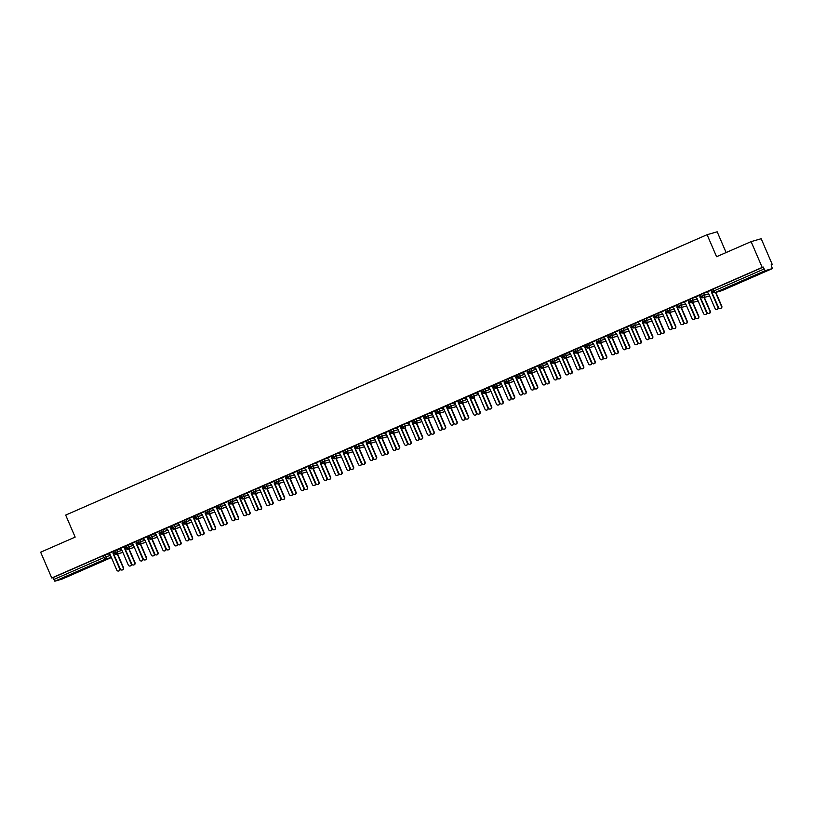 <?xml version="1.0" encoding="UTF-8"?>
<svg xmlns="http://www.w3.org/2000/svg" width="813" height="813" viewBox="0 0 813 813"><rect width="100%" height="100%" fill="white"/><g stroke="black" fill="none" stroke-linecap="round" stroke-linejoin="round"><path stroke-width="1.22" d="M73.658 573.206L84.806 568.683L69.908 575.33L66.432 576.6L73.658 573.206M749.586 277.721L760.744 273.198L745.836 279.845L742.371 281.115L749.586 277.721M61.89 579.171L111.381 557.535L61.89 579.171L54.837 581.204L52.886 577.657L51.758 577.982L40.65 552.2L75.162 537.108L65.68 515.096L707.097 234.703L716.578 256.715L751.1 241.624L761.181 238.727L772.279 264.51L771.151 264.835L772.35 268.595L722.046 290.587L772.34 268.595L765.287 270.627L714.983 292.619L722.056 290.576A1.921 1.88 73.9 0 1 721.802 290.668A1.921 1.921 0 0 0 722.046 290.587M771.212 264.977L772.279 264.51M726.111 252.548L717.178 231.796L707.097 234.703M712.483 291.582L711.639 289.733L763.336 267.081L762.198 267.416L751.1 241.624M713.031 289.072L713.834 290.963L764.149 268.971L763.336 267.081M764.149 268.971L765.287 270.627M51.758 577.982L762.198 267.416M706.314 292.304L711.731 289.936M108.332 553.927L105.294 554.801L106.107 556.692L110.477 555.431M52.886 577.657L105.294 554.801M114.704 550.635L115.507 552.525L117.611 551.661A1.921 1.88 73.9 0 1 116.483 554.232L122.844 552.403L116.645 554.181L115.507 552.525L114.176 553.145L113.373 551.265L116.808 549.771L117.611 551.661L121.98 550.401M119.836 548.897L116.808 549.771M113.454 551.478L108.139 553.846M126.208 545.604L127.021 547.495L129.125 546.631A1.921 1.88 73.9 0 1 127.987 549.212L134.348 547.373L128.159 549.151L127.021 547.495L125.69 548.114L124.877 546.234L128.312 544.74L129.125 546.631L133.484 545.371M131.34 543.877L128.312 544.74M124.968 546.448L119.643 548.826M137.712 540.574L138.525 542.464L140.629 541.6A1.921 1.88 73.9 0 1 139.49 544.182L145.852 542.342L139.663 544.121L138.525 542.464L137.194 543.084L136.381 541.204L139.816 539.71L140.629 541.6L144.988 540.34M142.844 538.846L139.816 539.71M136.472 541.417L131.147 543.795M149.216 535.554L150.029 537.434L152.133 536.57A1.921 1.88 73.9 0 1 150.994 539.151L157.356 537.312L151.167 539.09L150.029 537.434L148.698 538.064L147.885 536.174L151.32 534.69L152.133 536.57L156.503 535.31M154.348 533.816L151.32 534.69M147.976 536.387L142.651 538.765M160.72 530.523L161.533 532.403L163.637 531.539A1.921 1.88 73.9 0 1 162.498 534.121L168.87 532.281L162.671 534.06L161.533 532.403L160.202 533.033L159.389 531.143L162.824 529.659L163.637 531.539L168.006 530.279M165.862 528.785L162.824 529.659M159.48 531.356L154.155 533.735M180.364 527.251L174.175 529.029L173.037 527.373L171.706 528.003L170.893 526.113L174.328 524.629L175.141 526.509L179.51 525.249M177.366 523.755L174.328 524.629M170.984 526.326L165.659 528.704M191.868 522.22L185.679 523.999L184.541 522.342L183.21 522.972L182.397 521.082L185.831 519.598L186.644 521.479L191.014 520.229M188.87 518.724L185.831 519.598M182.488 521.296L177.163 523.674M203.382 517.19L197.183 518.968L196.045 517.312L194.714 517.942L193.901 516.062L197.335 514.568L198.148 516.448L202.518 515.198M200.374 513.694L197.335 514.568M193.992 516.265L188.677 518.643M214.886 512.16L208.687 513.938L207.549 512.281L206.217 512.912L205.415 511.031L208.85 509.538L209.652 511.418L214.022 510.168M211.878 508.664L208.85 509.538M205.496 511.235L200.181 513.613M226.39 507.129L220.201 508.908L219.053 507.251L217.732 507.881L216.919 506.001L220.353 504.507L221.166 506.387L225.526 505.137M223.382 503.633L220.353 504.507M217.01 506.204L211.685 508.582M237.894 502.099L231.705 503.887L230.567 502.231L229.236 502.851L228.423 500.971L231.857 499.477L232.67 501.367L237.03 500.107M234.886 498.603L231.857 499.477M228.514 501.184L223.189 503.552M249.398 497.068L243.209 498.857L242.071 497.2L240.739 497.82L239.926 495.94L243.361 494.446L244.174 496.337L248.544 495.076M246.39 493.572L243.361 494.446M240.018 496.154L234.693 498.521M260.902 492.038L254.713 493.826L253.575 492.17L252.243 492.79L251.43 490.91L254.865 489.416L255.678 491.306L260.048 490.046M257.904 488.552L254.865 489.416M251.522 491.123L246.197 493.501M264.266 485.249L265.079 487.139L267.182 486.276A1.921 1.88 73.9 0 1 266.044 488.857L272.416 487.017L266.217 488.796L265.079 487.139L263.747 487.759L262.934 485.879L266.369 484.385L267.182 486.276L271.552 485.015M269.408 483.522L266.369 484.385M263.026 486.093L257.701 488.471M283.91 481.987L277.721 483.765L276.583 482.109L275.251 482.739L274.438 480.849L277.873 479.365L278.686 481.245L283.056 479.985M280.912 478.491L277.873 479.365M274.53 481.062L269.205 483.44M287.274 475.199L288.087 477.079L290.19 476.215A1.921 1.88 73.9 0 1 289.052 478.796L295.424 476.957L289.225 478.735L288.087 477.079L286.755 477.709L285.942 475.818L289.377 474.335L290.19 476.215L294.56 474.955M292.416 473.461L289.377 474.335M286.034 476.032L280.719 478.41M298.788 470.168L299.591 472.048L301.694 471.184A1.921 1.88 73.9 0 1 300.566 473.766L306.928 471.936L300.729 473.705L299.591 472.048L298.259 472.678L297.456 470.788L300.891 469.304L301.694 471.184L306.064 469.924M303.92 468.43L300.891 469.304M297.538 471.001L292.223 473.379M310.292 465.138L311.094 467.018L313.208 466.154A1.921 1.88 73.9 0 1 312.07 468.735L318.432 466.906L312.243 468.674L311.094 467.018L309.763 467.648L308.96 465.758L312.395 464.274L313.208 466.154L317.568 464.904M315.424 463.4L312.395 464.274M309.052 465.971L303.727 468.349M321.796 460.107L322.609 461.987L324.712 461.123A1.921 1.88 73.9 0 1 323.574 463.705L329.936 461.875L323.747 463.644L322.609 461.987L321.277 462.617L320.464 460.737L323.899 459.243L324.712 461.123L329.072 459.873M326.928 458.369L323.899 459.243M320.556 460.941L315.231 463.319M333.3 455.077L334.113 456.957L336.216 456.093A1.921 1.88 73.9 0 1 335.078 458.674L341.44 456.845L335.251 458.613L334.113 456.957L332.781 457.587L331.968 455.707L335.403 454.213L336.216 456.093L340.586 454.843M338.432 453.339L335.403 454.213M332.06 455.91L326.735 458.288M344.803 450.046L345.616 451.926L347.72 451.063A1.921 1.88 73.9 0 1 346.582 453.644L352.954 451.815L346.755 453.583L345.616 451.926L344.285 452.556L343.472 450.676L346.907 449.183L347.72 451.063L352.09 449.813M349.946 448.309L346.907 449.183M343.564 450.88L338.238 453.258M364.448 446.774L358.259 448.563L357.12 446.896L355.789 447.526L354.976 445.646L358.411 444.152L359.224 446.042L363.594 444.782M361.45 443.278L358.411 444.152M355.068 445.859L349.742 448.227M367.811 439.985L368.624 441.876L370.728 441.012A1.921 1.88 73.9 0 1 369.59 443.583L375.962 441.754L369.763 443.532L368.624 441.876L367.293 442.496L366.48 440.616L369.915 439.122L370.728 441.012L375.098 439.752M372.954 438.248L369.915 439.122M366.572 440.829L361.246 443.197M379.315 434.955L380.128 436.845L382.232 435.981A1.921 1.88 73.9 0 1 381.094 438.553L387.466 436.723L381.267 438.502L380.128 436.845L378.797 437.465L377.984 435.585L381.419 434.091L382.232 435.981L386.602 434.721M384.458 433.217L381.419 434.091M378.075 435.798L372.75 438.177M390.829 429.925L391.632 431.815L393.736 430.951A1.921 1.88 73.9 0 1 392.608 433.532L398.97 431.693L392.77 433.471L391.632 431.815L390.301 432.435L389.498 430.555L392.933 429.061L393.736 430.951L398.106 429.691M395.961 428.197L392.933 429.061M389.579 430.768L384.264 433.146M402.333 424.904L403.136 426.784L405.24 425.921A1.921 1.88 73.9 0 1 404.285 428.441L403.136 426.784L401.805 427.414C401.378 427.801 402.14 428.166 404.112 428.502L404.285 428.441A1.921 1.88 73.9 0 1 401.856 427.404L401.002 425.524L404.437 424.04L405.24 425.921L409.61 424.66M407.465 423.167L404.437 424.04M401.094 425.738L395.768 428.116M413.837 419.874L414.65 421.754L416.754 420.89A1.921 1.88 73.9 0 1 415.616 423.471L421.977 421.632L415.789 423.41L414.65 421.754L413.319 422.384L412.506 420.494L415.941 419.01L416.754 420.89L421.114 419.63M418.969 418.136L415.941 419.01M412.598 420.707L407.272 423.085M425.341 414.843L426.154 416.723L428.258 415.86A1.921 1.88 73.9 0 1 427.12 418.441L433.481 416.612L427.292 418.38L426.154 416.723L424.823 417.354L424.01 415.463L427.445 413.98L428.258 415.86L432.618 414.6M430.473 413.106L427.445 413.98M424.101 415.677L418.776 418.055M444.985 411.571L438.796 413.35L437.658 411.693L436.327 412.323L435.514 410.433L438.949 408.949L439.762 410.829L444.132 409.579M441.977 408.075L438.949 408.949M435.605 410.646L430.28 413.024M448.349 404.783L449.162 406.663L451.266 405.799A1.921 1.88 73.9 0 1 450.128 408.38L456.5 406.551L450.3 408.319L449.162 406.663L447.831 407.293L447.018 405.413L450.453 403.919L451.266 405.799L455.636 404.549M453.491 403.045L450.453 403.919M447.109 405.616L441.784 407.994M459.365 402.242L458.522 400.382L461.957 398.888L462.77 400.768L467.14 399.518M464.995 398.014L461.957 398.888M458.613 400.585L453.288 402.963M471.357 394.722L472.17 396.602L474.274 395.738A1.921 1.88 73.9 0 1 473.308 398.258L472.17 396.602L470.839 397.232C470.402 397.618 471.174 397.984 473.136 398.319L473.308 398.258A1.921 1.88 73.9 0 1 470.879 397.232L470.026 395.352L473.461 393.858L474.274 395.738L478.644 394.488M476.499 392.984L473.461 393.858M470.117 395.555L464.792 397.933M482.383 392.181L481.54 390.321L484.975 388.827L485.778 390.718L490.148 389.457M488.003 387.953L484.975 388.827M481.621 390.535L476.306 392.903M493.887 387.151L493.044 385.291L496.479 383.797L497.282 385.687L501.651 384.427M499.507 382.923L496.479 383.797M493.135 385.504L487.81 387.872M505.391 382.12L504.548 380.26L507.983 378.767L508.796 380.657L513.155 379.397M511.011 377.893L507.983 378.767M504.639 380.474L499.314 382.852M516.895 377.09L516.052 375.23L519.487 373.736L520.3 375.626L524.659 374.366M522.515 372.872L519.487 373.736M516.143 375.443L510.818 377.821M528.399 372.059L527.556 370.2L530.991 368.716L531.804 370.596L536.174 369.336M534.019 367.842L530.991 368.716M527.647 370.413L522.322 372.791M539.903 367.029L539.06 365.169L542.495 363.685L543.308 365.565L547.677 364.305M545.533 362.811L542.495 363.685M539.151 365.383L533.826 367.761M551.407 361.998L550.564 360.139L553.999 358.655L554.812 360.535L559.181 359.275M557.037 357.781L553.999 358.655M550.655 360.352L545.33 362.73M562.911 356.968L562.068 355.108L565.502 353.625L566.315 355.505L570.685 354.255M568.541 352.751L565.502 353.625M562.159 355.322L556.834 357.7M574.425 351.938L573.582 350.088L577.017 348.594L577.819 350.474L582.189 349.224M580.045 347.72L577.017 348.594M573.663 350.291L568.348 352.669M585.929 346.917L585.086 345.058L588.521 343.564L589.323 345.444L593.693 344.194M591.549 342.69L588.521 343.564M585.177 345.261L579.852 347.639M597.433 341.887L596.59 340.027L600.024 338.533L600.837 340.413L605.197 339.163M603.053 337.659L600.024 338.533M596.681 340.23L591.356 342.608M608.937 336.856L608.094 334.997L611.528 333.503L612.341 335.393L616.701 334.133M614.557 332.629L611.528 333.503M608.185 335.21L602.86 337.578M620.441 331.826L619.597 329.966L623.032 328.472L623.845 330.363L628.215 329.102M626.061 327.598L623.032 328.472M619.689 330.18L614.364 332.547M631.945 326.796L631.101 324.936L634.536 323.442L635.349 325.332L639.719 324.072M637.575 322.568L634.536 323.442M631.193 325.149L625.868 327.527M643.449 321.765L642.605 319.905L646.04 318.411L646.853 320.302L651.223 319.042M649.079 317.548L646.04 318.411M642.697 320.119L637.372 322.497M654.953 316.735L654.109 314.875L657.544 313.391L658.357 315.271L662.727 314.011M660.583 312.517L657.544 313.391M654.201 315.088L648.876 317.466M666.467 311.704L665.613 309.844L669.058 308.361L669.861 310.241L674.231 308.981M672.087 307.487L669.058 308.361M665.705 310.058L660.39 312.436M677.971 306.674L677.127 304.814L680.562 303.33L681.365 305.21L685.735 303.95M683.591 302.456L680.562 303.33M677.219 305.027L671.894 307.405M689.475 301.643L688.631 299.784L692.066 298.3L692.879 300.18L697.239 298.92M695.095 297.426L692.066 298.3M688.723 299.997L683.398 302.375M700.979 296.613L700.135 294.763L703.57 293.269L704.383 295.149L708.743 293.899M706.599 292.395L703.57 293.269M700.227 294.967L694.902 297.345M700.135 294.763L700.948 296.643C700.511 297.03 701.273 297.395 703.245 297.731A1.921 1.88 73.9 0 1 700.989 296.633L704.383 295.149A1.921 1.88 73.9 0 1 703.245 297.731L709.607 295.902L703.418 297.67L701.467 294.133M579.771 347.669L581.864 348.462L588.5 363.878A1.606 1.565 -106.1 0 0 590.39 364.793A1.606 1.565 -106.1 0 0 591.386 362.628L591.712 362.527A1.606 1.565 73.9 0 1 590.716 364.702L590.39 364.793M522.251 372.821L524.334 373.604L530.98 389.031A1.606 1.565 -106.1 0 0 532.861 389.945A1.606 1.565 -106.1 0 0 533.856 387.771L534.182 387.679A1.606 1.565 73.9 0 1 533.186 389.844L532.861 389.945M499.233 382.882L501.326 383.665L507.973 399.092A1.606 1.565 -106.1 0 0 509.853 400.006A1.606 1.565 -106.1 0 0 510.849 397.831L511.174 397.74A1.606 1.565 73.9 0 1 510.178 399.905L509.853 400.006M441.713 408.024L443.796 408.817L450.443 424.234A1.606 1.565 -106.1 0 0 452.323 425.148A1.606 1.565 -106.1 0 0 453.319 422.984L453.644 422.882A1.606 1.565 73.9 0 1 452.648 425.057L452.323 425.148M418.705 418.085L420.788 418.878L427.435 434.294A1.606 1.565 -106.1 0 0 429.315 435.209A1.606 1.565 -106.1 0 0 430.311 433.034L430.636 432.943A1.606 1.565 73.9 0 1 429.64 435.118L429.315 435.209M361.175 443.237L363.269 444.02L369.905 459.447A1.606 1.565 -106.1 0 0 371.785 460.351A1.606 1.565 -106.1 0 0 372.781 458.186L373.106 458.095A1.606 1.565 73.9 0 1 372.12 460.26L371.785 460.351M338.167 453.298L340.251 454.081L346.897 469.508A1.606 1.565 -106.1 0 0 348.777 470.412A1.606 1.565 -106.1 0 0 349.773 468.247L350.098 468.156A1.606 1.565 73.9 0 1 349.102 470.321L348.777 470.412M303.645 468.379L305.739 469.172L312.385 484.589A1.606 1.565 -106.1 0 0 314.265 485.503A1.606 1.565 -106.1 0 0 315.261 483.339L315.586 483.237A1.606 1.565 73.9 0 1 314.59 485.412L314.265 485.503M280.637 478.44L282.731 479.223L289.367 494.65A1.606 1.565 -106.1 0 0 291.247 495.564A1.606 1.565 -106.1 0 0 292.243 493.389L292.578 493.298A1.606 1.565 73.9 0 1 291.582 495.473L291.247 495.564M223.108 503.593L225.201 504.375L231.847 519.802A1.606 1.565 -106.1 0 0 233.727 520.706A1.606 1.565 -106.1 0 0 234.723 518.542L235.048 518.45A1.606 1.565 73.9 0 1 234.053 520.615L233.727 520.706M200.1 513.643L202.193 514.436L208.829 529.852A1.606 1.565 -106.1 0 0 210.719 530.767A1.606 1.565 -106.1 0 0 211.705 528.602L212.041 528.501A1.606 1.565 73.9 0 1 211.045 530.676L210.719 530.767M688.631 299.784L689.444 301.674C689.007 302.06 689.77 302.426 691.741 302.761A1.921 1.88 73.9 0 1 689.485 301.664L692.879 300.18A1.921 1.88 73.9 0 1 691.741 302.761L698.103 300.932L691.914 302.7L689.963 299.164M677.127 304.814L677.93 306.704C677.503 307.09 678.266 307.456 680.237 307.792A1.921 1.88 73.9 0 1 677.981 306.694L681.365 305.21A1.921 1.88 73.9 0 1 680.237 307.792L686.599 305.962L680.4 307.731L678.459 304.194M665.613 309.844L666.426 311.735C665.999 312.121 666.762 312.487 668.733 312.822A1.921 1.88 73.9 0 1 666.467 311.725L669.861 310.241A1.921 1.88 73.9 0 1 668.733 312.822L675.095 310.983L668.896 312.761L666.945 309.225M654.109 314.875L654.922 316.765C654.485 317.151 655.258 317.517 657.219 317.853A1.921 1.88 73.9 0 1 654.963 316.755L658.357 315.271A1.921 1.88 73.9 0 1 657.219 317.853L663.591 316.013L657.392 317.792L655.441 314.245M642.605 319.905L643.418 321.785C642.981 322.182 643.754 322.537 645.715 322.883A1.921 1.88 73.9 0 1 643.459 321.785L646.853 320.302A1.921 1.88 73.9 0 1 645.715 322.883L652.087 321.044L645.888 322.822L643.937 319.275M631.101 324.936L631.914 326.816C631.477 327.212 632.25 327.568 634.211 327.903A1.921 1.88 73.9 0 1 631.955 326.816L635.349 325.332A1.921 1.88 73.9 0 1 634.211 327.903L640.583 326.074L634.384 327.852L632.433 324.306M619.597 329.966L620.41 331.846C619.973 332.243 620.736 332.598 622.707 332.934A1.921 1.88 73.9 0 1 620.451 331.846L623.845 330.363A1.921 1.88 73.9 0 1 622.707 332.934L629.079 331.104L622.88 332.883L620.929 329.336M608.094 334.997L608.907 336.877C608.47 337.263 609.232 337.629 611.203 337.964A1.921 1.88 73.9 0 1 608.947 336.877L612.341 335.393A1.921 1.88 73.9 0 1 611.203 337.964L617.565 336.135L611.376 337.913L609.425 334.367M596.59 340.027L597.403 341.907C596.966 342.293 597.728 342.659 599.699 342.995A1.921 1.88 73.9 0 1 597.443 341.907L600.837 340.413A1.921 1.88 73.9 0 1 599.699 342.995L606.061 341.165L599.872 342.934L597.921 339.397M585.086 345.058L585.888 346.938C585.462 347.324 586.224 347.69 588.195 348.025A1.921 1.88 73.9 0 1 585.939 346.927L589.323 345.444A1.921 1.88 73.9 0 1 588.195 348.025L594.557 346.196L588.358 347.964L586.417 344.427M573.582 350.088L574.385 351.968C573.958 352.354 574.72 352.72 576.691 353.055A1.921 1.88 73.9 0 1 574.425 351.958L577.819 350.474A1.921 1.88 73.9 0 1 576.691 353.055L583.053 351.226L576.854 352.994L574.913 349.458M562.068 355.108L562.881 356.998C562.444 357.385 563.216 357.75 565.177 358.086A1.921 1.88 73.9 0 1 562.921 356.988L566.315 355.505A1.921 1.88 73.9 0 1 565.177 358.086L571.549 356.257L565.35 358.025L563.399 354.488M550.564 360.139L551.377 362.029C550.94 362.415 551.712 362.781 553.673 363.116A1.921 1.88 73.9 0 1 551.417 362.019L554.812 360.535A1.921 1.88 73.9 0 1 553.673 363.116L560.045 361.287L553.846 363.055L551.895 359.519M539.06 365.169L539.873 367.059C539.436 367.446 540.208 367.811 542.169 368.147A1.921 1.88 73.9 0 1 539.913 367.049L543.308 365.565A1.921 1.88 73.9 0 1 542.169 368.147L548.541 366.307L542.342 368.086L540.391 364.549M527.556 370.2L528.369 372.09C527.932 372.476 528.694 372.842 530.665 373.177A1.921 1.88 73.9 0 1 528.409 372.08L531.804 370.596A1.921 1.88 73.9 0 1 530.665 373.177L537.037 371.338L530.838 373.116L528.887 369.569M516.052 375.23L516.865 377.11C516.428 377.506 517.19 377.862 519.161 378.208A1.921 1.88 73.9 0 1 516.905 377.11L520.3 375.626A1.921 1.88 73.9 0 1 519.161 378.208L525.523 376.368L519.334 378.147L517.383 374.6M504.548 380.26L505.361 382.14C504.924 382.537 505.686 382.893 507.658 383.228A1.921 1.88 73.9 0 1 505.401 382.14L508.796 380.657A1.921 1.88 73.9 0 1 507.658 383.228L514.019 381.399L507.83 383.177L505.879 379.63M493.044 385.291L493.847 387.171C493.42 387.567 494.182 387.923 496.154 388.258A1.921 1.88 73.9 0 1 493.898 387.171L497.282 385.687A1.921 1.88 73.9 0 1 496.154 388.258L502.515 386.429L496.316 388.208L494.375 384.661M481.54 390.321L482.343 392.201C481.916 392.588 482.678 392.953 484.65 393.289A1.921 1.88 73.9 0 1 482.383 392.201L485.778 390.718A1.921 1.88 73.9 0 1 484.65 393.289L491.011 391.46L484.812 393.238L482.871 389.691M458.522 400.382L459.335 402.262C458.898 402.648 459.67 403.014 461.632 403.35A1.921 1.88 73.9 0 1 459.375 402.252L462.77 400.768A1.921 1.88 73.9 0 1 461.632 403.35L468.003 401.52L461.804 403.289L459.853 399.752M435.514 410.433L436.327 412.323C435.89 412.709 436.652 413.075 438.624 413.411A1.921 1.88 73.9 0 0 439.762 410.829L437.658 411.693L436.845 409.813M354.976 445.646L355.789 447.526C355.352 447.912 356.124 448.278 358.086 448.613A1.921 1.88 73.9 0 0 359.224 446.042L357.12 446.896L356.307 445.016M274.438 480.849L275.251 482.739C274.814 483.125 275.587 483.491 277.548 483.826A1.921 1.88 73.9 0 0 278.686 481.245L276.583 482.109L275.77 480.229M251.43 490.91L252.243 492.79C251.806 493.186 252.569 493.542 254.54 493.877A1.921 1.88 73.9 0 0 255.678 491.306L253.575 492.17L252.762 490.28M249.398 497.078L243.036 498.908A1.921 1.88 73.9 0 1 240.78 497.82L240.739 497.82C240.302 498.217 241.065 498.572 243.036 498.908A1.921 1.88 73.9 0 0 244.174 496.337L242.071 497.2L241.258 495.31M228.423 500.971L229.236 502.851C228.799 503.247 229.561 503.603 231.532 503.938A1.921 1.88 73.9 0 0 232.67 501.367L230.567 502.231L229.754 500.341M216.919 506.001L217.732 507.881C217.295 508.267 218.057 508.633 220.028 508.968A1.921 1.88 73.9 0 0 221.166 506.387L219.053 507.251L218.25 505.371M205.415 511.031L206.217 512.912C205.791 513.298 206.553 513.664 208.524 513.999A1.921 1.88 73.9 0 0 209.652 511.418L207.549 512.281L206.746 510.401M193.901 516.062L194.714 517.942C194.277 518.328 195.049 518.694 197.01 519.029A1.921 1.88 73.9 0 0 198.148 516.448L196.045 517.312L195.232 515.432M191.878 522.231L185.506 524.06A1.921 1.88 73.9 0 1 183.25 522.962L183.25 522.962C182.773 523.359 183.545 523.724 185.506 524.06A1.921 1.88 73.9 0 0 186.644 521.479L184.541 522.342L183.728 520.462M170.893 526.113L171.706 528.003C171.269 528.389 172.041 528.755 174.002 529.09A1.921 1.88 73.9 0 0 175.141 526.509L173.037 527.373L172.224 525.493M706.345 292.294L708.418 293.137L715.064 308.554A1.606 1.565 -106.1 0 0 716.944 309.468A1.606 1.565 -106.1 0 0 717.94 307.304L718.265 307.202A1.606 1.565 73.9 0 1 717.269 309.377L716.944 309.468M712.046 290.678L711.629 291.786L718.265 307.202M711.893 290.322L711.294 291.877L717.94 307.304M721.466 306.288L721.792 306.196A1.606 1.565 73.9 0 1 720.796 308.361L720.47 308.452A1.606 1.565 -106.1 0 0 721.466 306.288L715.521 292.477M711.731 292.03L718.59 307.548A1.606 1.565 -106.1 0 0 720.47 308.452M721.792 306.196L715.846 292.385M694.841 297.324L696.914 298.168L703.56 313.584A1.606 1.565 -106.1 0 0 705.44 314.499A1.606 1.565 -106.1 0 0 706.436 312.334L706.761 312.233A1.606 1.565 73.9 0 1 705.765 314.407L705.44 314.499M700.542 295.708L700.115 296.816L706.761 312.233M700.389 295.353L699.79 296.908L706.436 312.334M683.337 302.355L685.41 303.198L692.056 318.615A1.606 1.565 -106.1 0 0 693.936 319.529A1.606 1.565 -106.1 0 0 694.932 317.365L695.257 317.263A1.606 1.565 73.9 0 1 694.261 319.438L693.936 319.529M689.038 300.739L688.611 301.847L695.257 317.263M688.885 300.383L688.286 301.938L694.932 317.365M671.833 307.385L673.906 308.229L680.542 323.645A1.606 1.565 -106.1 0 0 682.432 324.56A1.606 1.565 -106.1 0 0 683.428 322.385L683.753 322.294A1.606 1.565 73.9 0 1 682.757 324.468L682.432 324.56M677.534 305.769L677.107 306.877L683.753 322.294M677.381 305.403L676.782 306.968L683.428 322.385M660.329 312.416L662.402 313.249L669.038 328.676A1.606 1.565 -106.1 0 0 670.918 329.59A1.606 1.565 -106.1 0 0 671.914 327.415L672.249 327.324A1.606 1.565 73.9 0 1 671.253 329.489L670.918 329.59M666.03 310.8L665.603 311.897L672.249 327.324M665.877 310.434L665.278 311.999L671.914 327.415M709.962 311.318L710.288 311.216A1.606 1.565 73.9 0 1 709.292 313.391L708.966 313.483A1.606 1.565 -106.1 0 0 709.962 311.318L704.017 297.507M700.227 297.06L707.086 312.568A1.606 1.565 -106.1 0 0 708.966 313.483M710.288 311.216L704.343 297.416M698.458 316.348L698.784 316.247A1.606 1.565 73.9 0 1 697.788 318.422L697.463 318.513A1.606 1.565 -106.1 0 0 698.458 316.348L692.513 302.538M688.723 302.09L695.582 317.598A1.606 1.565 -106.1 0 0 697.463 318.513M698.784 316.247L692.839 302.446M686.955 321.379L687.28 321.277A1.606 1.565 73.9 0 1 686.284 323.452L685.959 323.544A1.606 1.565 -106.1 0 0 686.955 321.379L681.009 307.568M677.219 307.121L684.079 322.629A1.606 1.565 -106.1 0 0 685.959 323.544M687.28 321.277L681.335 307.477M675.451 326.399L675.776 326.308A1.606 1.565 73.9 0 1 674.78 328.482L674.455 328.574A1.606 1.565 -106.1 0 0 675.451 326.399L669.495 312.599M665.715 312.151L672.575 327.659A1.606 1.565 -106.1 0 0 674.455 328.574M675.776 326.308L669.831 312.507M648.825 317.436L650.898 318.279L657.534 333.706A1.606 1.565 -106.1 0 0 659.414 334.621A1.606 1.565 -106.1 0 0 660.41 332.446L660.735 332.354A1.606 1.565 73.9 0 1 659.75 334.519L659.414 334.621M654.526 315.83L654.099 316.928L660.735 332.354M654.363 315.464L653.774 317.029L660.41 332.446M663.936 331.43L664.272 331.338A1.606 1.565 73.9 0 1 663.276 333.513L662.951 333.604A1.606 1.565 -106.1 0 0 663.936 331.43L657.991 317.629M654.201 317.182L661.06 332.69A1.606 1.565 -106.1 0 0 662.951 333.604M664.272 331.338L658.327 317.537M637.321 322.466L639.394 323.31L646.03 338.736A1.606 1.565 -106.1 0 0 647.91 339.651A1.606 1.565 -106.1 0 0 648.906 337.476L649.231 337.385A1.606 1.565 73.9 0 1 648.235 339.549L647.91 339.651M643.012 320.85L642.595 321.958L649.231 337.385M642.859 320.495L642.27 322.06L648.906 337.476M625.817 327.497L627.88 328.34L634.526 343.767A1.606 1.565 -106.1 0 0 636.406 344.682A1.606 1.565 -106.1 0 0 637.402 342.507L637.727 342.415A1.606 1.565 73.9 0 1 636.731 344.58L636.406 344.682M631.508 325.881L631.091 326.989L637.727 342.415M631.355 325.525L630.756 327.08L637.402 342.507M614.303 332.527L616.376 333.371L623.022 348.797A1.606 1.565 -106.1 0 0 624.902 349.702A1.606 1.565 -106.1 0 0 625.898 347.537L626.223 347.446A1.606 1.565 73.9 0 1 625.227 349.61L624.902 349.702M620.004 330.911L619.587 332.019L626.223 347.446M619.852 330.556L619.252 332.111L625.898 347.537M602.799 337.558L604.872 338.401L611.518 353.828A1.606 1.565 -106.1 0 0 613.398 354.732A1.606 1.565 -106.1 0 0 614.394 352.568L614.719 352.476A1.606 1.565 73.9 0 1 613.724 354.641L613.398 354.732M608.5 335.942L608.073 337.049L614.719 352.476M608.348 335.586L607.748 337.141L614.394 352.568M652.433 336.46L652.768 336.369A1.606 1.565 73.9 0 1 651.772 338.533L651.437 338.635A1.606 1.565 -106.1 0 0 652.433 336.46L646.487 322.659M642.697 322.212L649.557 337.72A1.606 1.565 -106.1 0 0 651.437 338.635M652.768 336.369L646.813 322.558M640.929 341.49L641.254 341.399A1.606 1.565 73.9 0 1 640.268 343.564L639.933 343.665A1.606 1.565 -106.1 0 0 640.929 341.49L634.983 327.69M631.193 327.243L638.053 342.751A1.606 1.565 -106.1 0 0 639.933 343.665M641.254 341.399L635.309 327.588M629.425 346.521L629.75 346.429A1.606 1.565 73.9 0 1 628.754 348.594L628.429 348.696A1.606 1.565 -106.1 0 0 629.425 346.521L623.48 332.72M619.689 332.263L626.549 347.781A1.606 1.565 -106.1 0 0 628.429 348.696M629.75 346.429L623.805 332.619M617.921 351.551L618.246 351.46A1.606 1.565 73.9 0 1 617.25 353.625L616.925 353.716A1.606 1.565 -106.1 0 0 617.921 351.551L611.976 337.741M608.185 337.293L615.045 352.812A1.606 1.565 -106.1 0 0 616.925 353.716M618.246 351.46L612.301 337.649M591.295 342.588L593.368 343.432L600.014 358.858A1.606 1.565 -106.1 0 0 601.894 359.763A1.606 1.565 -106.1 0 0 602.89 357.598L603.216 357.507A1.606 1.565 73.9 0 1 602.22 359.671L601.894 359.763M596.996 340.972L596.569 342.08L603.216 357.507M596.844 340.617L596.244 342.171L602.89 357.598M585.492 346.003L585.065 347.11L591.712 362.527M585.34 345.647L584.74 347.202L591.386 362.628M568.287 352.649L570.36 353.492L576.996 368.909A1.606 1.565 -106.1 0 0 578.876 369.824A1.606 1.565 -106.1 0 0 579.872 367.659L580.208 367.557A1.606 1.565 73.9 0 1 579.212 369.732L578.876 369.824M573.988 351.033L573.561 352.141L580.208 367.557M573.836 350.677L573.236 352.232L579.872 367.659M556.783 357.679L558.856 358.523L565.492 373.939A1.606 1.565 -106.1 0 0 567.372 374.854A1.606 1.565 -106.1 0 0 568.368 372.689L568.704 372.588A1.606 1.565 73.9 0 1 567.708 374.763L567.372 374.854M562.484 356.064L562.057 357.171L568.704 372.588M562.322 355.708L561.732 357.263L568.368 372.689M545.279 362.71L547.352 363.553L553.988 378.97A1.606 1.565 -106.1 0 0 555.868 379.884A1.606 1.565 -106.1 0 0 556.864 377.71L557.19 377.618A1.606 1.565 73.9 0 1 556.194 379.793L555.868 379.884M550.97 361.094L550.553 362.202L557.19 377.618M550.818 360.728L550.228 362.293L556.864 377.71M606.417 356.582L606.742 356.49A1.606 1.565 73.9 0 1 605.746 358.655L605.421 358.746A1.606 1.565 -106.1 0 0 606.417 356.582L600.472 342.771M596.681 342.324L603.541 357.842A1.606 1.565 -106.1 0 0 605.421 358.746M606.742 356.49L600.797 342.68M594.913 361.612L595.238 361.521A1.606 1.565 73.9 0 1 594.242 363.685L593.917 363.777A1.606 1.565 -106.1 0 0 594.913 361.612L588.968 347.801M585.177 347.354L592.037 362.872A1.606 1.565 -106.1 0 0 593.917 363.777M595.238 361.521L589.293 347.71M583.409 366.643L583.734 366.541A1.606 1.565 73.9 0 1 582.738 368.716L582.413 368.807A1.606 1.565 -106.1 0 0 583.409 366.643L577.454 352.832M573.673 352.385L580.533 367.893A1.606 1.565 -106.1 0 0 582.413 368.807M583.734 366.541L577.789 352.74M571.895 371.673L572.23 371.571A1.606 1.565 73.9 0 1 571.234 373.746L570.909 373.838A1.606 1.565 -106.1 0 0 571.895 371.673L565.95 357.862M562.159 357.415L569.019 372.923A1.606 1.565 -106.1 0 0 570.909 373.838M572.23 371.571L566.285 357.771M560.391 376.704L560.726 376.602A1.606 1.565 73.9 0 1 559.73 378.777L559.395 378.868A1.606 1.565 -106.1 0 0 560.391 376.704L554.446 362.893M550.655 362.446L557.515 377.954A1.606 1.565 -106.1 0 0 559.395 378.868M560.726 376.602L554.771 362.801M533.775 367.74L535.838 368.574L542.484 384A1.606 1.565 -106.1 0 0 544.364 384.915A1.606 1.565 -106.1 0 0 545.36 382.74L545.686 382.649A1.606 1.565 73.9 0 1 544.69 384.823L544.364 384.915M539.466 366.124L539.049 367.222L545.686 382.649M539.314 365.759L538.714 367.324L545.36 382.74M548.887 381.724L549.212 381.632A1.606 1.565 73.9 0 1 548.226 383.807L547.891 383.899A1.606 1.565 -106.1 0 0 548.887 381.724L542.942 367.923M539.151 367.476L546.011 382.984A1.606 1.565 -106.1 0 0 547.891 383.899M549.212 381.632L543.267 367.832M527.962 371.155L527.546 372.252L534.182 387.679M527.81 370.789L527.21 372.354L533.856 387.771M537.383 386.754L537.708 386.663A1.606 1.565 73.9 0 1 536.712 388.838L536.387 388.929A1.606 1.565 -106.1 0 0 537.383 386.754L531.438 372.954M527.647 372.506L534.507 388.014A1.606 1.565 -106.1 0 0 536.387 388.929M537.708 386.663L531.763 372.862M510.757 377.791L512.83 378.634L519.477 394.061A1.606 1.565 -106.1 0 0 521.357 394.976A1.606 1.565 -106.1 0 0 522.353 392.801L522.678 392.709A1.606 1.565 73.9 0 1 521.682 394.874L521.357 394.976M516.458 376.175L516.031 377.283L522.678 392.709M516.306 375.819L515.706 377.384L522.353 392.801M525.879 391.785L526.204 391.693A1.606 1.565 73.9 0 1 525.208 393.858L524.883 393.959A1.606 1.565 -106.1 0 0 525.879 391.785L519.934 377.984M516.143 377.537L523.003 393.045A1.606 1.565 -106.1 0 0 524.883 393.959M526.204 391.693L520.259 377.882M504.954 381.206L504.527 382.313L511.174 397.74M504.802 380.85L504.202 382.405L510.849 397.831M514.375 396.815L514.7 396.724A1.606 1.565 73.9 0 1 513.704 398.888L513.379 398.99A1.606 1.565 -106.1 0 0 514.375 396.815L508.43 383.014M504.639 382.567L511.499 398.075A1.606 1.565 -106.1 0 0 513.379 398.99M514.7 396.724L508.755 382.913M487.749 387.852L489.822 388.695L496.458 404.122A1.606 1.565 -106.1 0 0 498.349 405.026A1.606 1.565 -106.1 0 0 499.345 402.862L499.67 402.77A1.606 1.565 73.9 0 1 498.674 404.935L498.349 405.026M493.45 386.236L493.024 387.344L499.67 402.77M493.298 385.88L492.698 387.435L499.345 402.862M502.871 401.846L503.196 401.754A1.606 1.565 73.9 0 1 502.2 403.919L501.875 404.02A1.606 1.565 -106.1 0 0 502.871 401.846L496.926 388.045M493.135 387.588L499.995 403.106A1.606 1.565 -106.1 0 0 501.875 404.02M503.196 401.754L497.251 387.943M476.245 392.882L478.318 393.726L484.955 409.152A1.606 1.565 -106.1 0 0 486.845 410.057A1.606 1.565 -106.1 0 0 487.83 407.892L488.166 407.801A1.606 1.565 73.9 0 1 487.17 409.965L486.845 410.057M481.946 391.266L481.52 392.374L488.166 407.801M481.794 390.911L481.194 392.466L487.83 407.892M491.367 406.876L491.692 406.785A1.606 1.565 73.9 0 1 490.696 408.949L490.371 409.041A1.606 1.565 -106.1 0 0 491.367 406.876L485.412 393.065M481.631 392.618L488.491 408.136A1.606 1.565 -106.1 0 0 490.371 409.041M491.692 406.785L485.747 392.974M464.741 397.913L466.814 398.756L473.451 414.183A1.606 1.565 -106.1 0 0 475.331 415.087A1.606 1.565 -106.1 0 0 476.327 412.923L476.662 412.831A1.606 1.565 73.9 0 1 475.666 414.996L475.331 415.087M470.442 396.297L470.016 397.405L476.662 412.831M470.28 395.941L469.69 397.496L476.327 412.923M479.853 411.906L480.188 411.815A1.606 1.565 73.9 0 1 479.192 413.98L478.867 414.071A1.606 1.565 -106.1 0 0 479.853 411.906L473.908 398.096M470.117 397.648L476.977 413.167A1.606 1.565 -106.1 0 0 478.867 414.071M480.188 411.815L474.243 398.004M453.237 402.943L455.31 403.787L461.947 419.203A1.606 1.565 -106.1 0 0 463.827 420.118A1.606 1.565 -106.1 0 0 464.823 417.953L465.148 417.852A1.606 1.565 73.9 0 1 464.152 420.026L463.827 420.118M458.928 401.327L458.512 402.435L465.148 417.852M458.776 400.972L458.186 402.526L464.823 417.953M468.349 416.937L468.684 416.845A1.606 1.565 73.9 0 1 467.688 419.01L467.353 419.102A1.606 1.565 -106.1 0 0 468.349 416.937L462.404 403.126M458.613 402.679L465.473 418.197A1.606 1.565 -106.1 0 0 467.353 419.102M468.684 416.845L462.729 403.035M447.424 406.358L447.008 407.465L453.644 422.882M447.272 406.002L446.672 407.557L453.319 422.984M456.845 421.967L457.17 421.866A1.606 1.565 73.9 0 1 456.184 424.04L455.849 424.132A1.606 1.565 -106.1 0 0 456.845 421.967L450.9 408.156M447.109 407.709L453.969 423.217A1.606 1.565 -106.1 0 0 455.849 424.132M457.17 421.866L451.225 408.065M430.219 413.004L432.292 413.847L438.939 429.264A1.606 1.565 -106.1 0 0 440.819 430.179A1.606 1.565 -106.1 0 0 441.815 428.014L442.14 427.912A1.606 1.565 73.9 0 1 441.144 430.087L440.819 430.179M435.92 411.388L435.504 412.496L442.14 427.912M435.768 411.032L435.168 412.587L441.815 428.014M445.341 426.998L445.666 426.896A1.606 1.565 73.9 0 1 444.67 429.071L444.345 429.162A1.606 1.565 -106.1 0 0 445.341 426.998L439.396 413.187M435.605 412.74L442.465 428.248A1.606 1.565 -106.1 0 0 444.345 429.162M445.666 426.896L439.721 413.095M424.416 416.419L423.99 417.526L430.636 432.943M424.264 416.053L423.664 417.618L430.311 433.034M433.837 432.028L434.162 431.927A1.606 1.565 73.9 0 1 433.166 434.101L432.841 434.193A1.606 1.565 -106.1 0 0 433.837 432.028L427.892 418.217M424.101 417.77L430.961 433.278A1.606 1.565 -106.1 0 0 432.841 434.193M434.162 431.927L428.217 418.126M407.211 423.065L409.285 423.898L415.931 439.325A1.606 1.565 -106.1 0 0 417.811 440.24A1.606 1.565 -106.1 0 0 418.807 438.065L419.132 437.973A1.606 1.565 73.9 0 1 418.136 440.148L417.811 440.24M412.913 421.449L412.486 422.547L419.132 437.973M412.76 421.083L412.161 422.648L418.807 438.065M422.333 437.048L422.658 436.957A1.606 1.565 73.9 0 1 421.662 439.132L421.337 439.223A1.606 1.565 -106.1 0 0 422.333 437.048L416.388 423.248M412.598 422.801L419.457 438.309A1.606 1.565 -106.1 0 0 421.337 439.223M422.658 436.957L416.713 423.156M395.707 428.085L397.781 428.929L404.427 444.355A1.606 1.565 -106.1 0 0 406.307 445.27A1.606 1.565 -106.1 0 0 407.303 443.095L407.628 443.004A1.606 1.565 73.9 0 1 406.632 445.168L406.307 445.27M401.409 426.479L400.982 427.577L407.628 443.004M401.256 426.114L400.657 427.679L407.303 443.095M410.829 442.079L411.154 441.987A1.606 1.565 73.9 0 1 410.159 444.162L409.833 444.254A1.606 1.565 -106.1 0 0 410.829 442.079L404.884 428.278M401.094 427.831L407.953 443.339A1.606 1.565 -106.1 0 0 409.833 444.254M411.154 441.987L405.209 428.187M384.203 433.116L386.277 433.959L392.913 449.386A1.606 1.565 -106.1 0 0 394.803 450.3A1.606 1.565 -106.1 0 0 395.789 448.126L396.124 448.034A1.606 1.565 73.9 0 1 395.128 450.199L394.803 450.3M389.905 431.5L389.478 432.607L396.124 448.034M389.752 431.144L389.153 432.709L395.789 448.126M399.325 447.109L399.65 447.018A1.606 1.565 73.9 0 1 398.655 449.183L398.329 449.284A1.606 1.565 -106.1 0 0 399.325 447.109L393.37 433.309M389.59 432.862L396.449 448.37A1.606 1.565 -106.1 0 0 398.329 449.284M399.65 447.018L393.705 433.207M372.7 438.146L374.773 438.99L381.409 454.416A1.606 1.565 -106.1 0 0 383.289 455.331A1.606 1.565 -106.1 0 0 384.285 453.156L384.62 453.065A1.606 1.565 73.9 0 1 383.624 455.229L383.289 455.331M378.401 436.53L377.974 437.638L384.62 453.065M378.238 436.175L377.649 437.729L384.285 453.156M387.811 452.14L388.147 452.048A1.606 1.565 73.9 0 1 387.151 454.213L386.825 454.315A1.606 1.565 -106.1 0 0 387.811 452.14L381.866 438.339M378.075 437.892L384.935 453.4A1.606 1.565 -106.1 0 0 386.825 454.315M388.147 452.048L382.201 438.237M366.887 441.561L366.47 442.668L373.106 458.095M366.734 441.205L366.145 442.76L372.781 458.186M376.307 457.17L376.643 457.079A1.606 1.565 73.9 0 1 375.647 459.243L375.311 459.345A1.606 1.565 -106.1 0 0 376.307 457.17L370.362 443.37M366.572 442.922L373.431 458.43A1.606 1.565 -106.1 0 0 375.311 459.345M376.643 457.079L370.687 443.268M349.692 448.207L351.755 449.05L358.401 464.477A1.606 1.565 -106.1 0 0 360.281 465.382A1.606 1.565 -106.1 0 0 361.277 463.217L361.602 463.125A1.606 1.565 73.9 0 1 360.606 465.29L360.281 465.382M355.383 446.591L354.966 447.699L361.602 463.125M355.23 446.235L354.631 447.79L361.277 463.217M364.803 462.201L365.128 462.109A1.606 1.565 73.9 0 1 364.143 464.274L363.807 464.365A1.606 1.565 -106.1 0 0 364.803 462.201L358.858 448.39M355.068 447.943L361.927 463.461A1.606 1.565 -106.1 0 0 363.807 464.365M365.128 462.109L359.183 448.298M343.879 451.622L343.462 452.729L350.098 468.156M343.726 451.266L343.127 452.821L349.773 468.247M353.299 467.231L353.625 467.14A1.606 1.565 73.9 0 1 352.629 469.304L352.303 469.396A1.606 1.565 -106.1 0 0 353.299 467.231L347.354 453.42M343.564 452.973L350.423 468.491A1.606 1.565 -106.1 0 0 352.303 469.396M353.625 467.14L347.679 453.329M326.674 458.268L328.747 459.111L335.393 474.528A1.606 1.565 -106.1 0 0 337.273 475.442A1.606 1.565 -106.1 0 0 338.269 473.278L338.594 473.176A1.606 1.565 73.9 0 1 337.598 475.351L337.273 475.442M332.375 456.652L331.948 457.76L338.594 473.176M332.222 456.296L331.623 457.851L338.269 473.278M341.795 472.262L342.121 472.17A1.606 1.565 73.9 0 1 341.125 474.335L340.799 474.426A1.606 1.565 -106.1 0 0 341.795 472.262L335.85 458.451M332.06 458.004L338.919 473.522A1.606 1.565 -106.1 0 0 340.799 474.426M342.121 472.17L336.176 458.359M315.17 463.298L317.243 464.142L323.889 479.558A1.606 1.565 -106.1 0 0 325.769 480.473A1.606 1.565 -106.1 0 0 326.765 478.308L327.09 478.207A1.606 1.565 73.9 0 1 326.094 480.381L325.769 480.473M320.871 461.682L320.444 462.79L327.09 478.207M320.718 461.327L320.119 462.882L326.765 478.308M330.291 477.292L330.617 477.19A1.606 1.565 73.9 0 1 329.621 479.365L329.295 479.457A1.606 1.565 -106.1 0 0 330.291 477.292L324.346 463.481M320.556 463.034L327.415 478.542A1.606 1.565 -106.1 0 0 329.295 479.457M330.617 477.19L324.672 463.39M309.367 466.713L308.94 467.821L315.586 483.237M309.214 466.357L308.615 467.912L315.261 483.339M318.787 482.322L319.113 482.221A1.606 1.565 73.9 0 1 318.117 484.396L317.792 484.487A1.606 1.565 -106.1 0 0 318.787 482.322L312.842 468.512M309.052 468.064L315.911 483.572A1.606 1.565 -106.1 0 0 317.792 484.487M319.113 482.221L313.168 468.42M292.162 473.359L294.235 474.203L300.871 489.619A1.606 1.565 -106.1 0 0 302.761 490.534A1.606 1.565 -106.1 0 0 303.747 488.359L304.082 488.267A1.606 1.565 73.9 0 1 303.086 490.442L302.761 490.534M297.863 471.743L297.436 472.851L304.082 488.267M297.71 471.377L297.111 472.942L303.747 488.359M307.284 487.353L307.609 487.251A1.606 1.565 73.9 0 1 306.613 489.426L306.288 489.517A1.606 1.565 -106.1 0 0 307.284 487.353L301.338 473.542M297.548 473.095L304.408 488.603A1.606 1.565 -106.1 0 0 306.288 489.517M307.609 487.251L301.664 473.451M286.359 476.774L285.932 477.871L292.578 493.298M286.196 476.408L285.607 477.973L292.243 493.389M295.769 492.373L296.105 492.282A1.606 1.565 73.9 0 1 295.109 494.456L294.784 494.548A1.606 1.565 -106.1 0 0 295.769 492.373L289.824 478.572M286.034 478.125L292.893 493.633A1.606 1.565 -106.1 0 0 294.784 494.548M296.105 492.282L290.16 478.481M269.154 483.41L271.227 484.253L277.863 499.68A1.606 1.565 -106.1 0 0 279.743 500.595A1.606 1.565 -106.1 0 0 280.739 498.42L281.064 498.328A1.606 1.565 73.9 0 1 280.079 500.493L279.743 500.595M274.855 481.804L274.428 482.902L281.064 498.328M274.692 481.438L274.103 483.003L280.739 498.42M284.265 497.404L284.601 497.312A1.606 1.565 73.9 0 1 283.605 499.487L283.27 499.578A1.606 1.565 -106.1 0 0 284.265 497.404L278.32 483.603M274.53 483.156L281.389 498.664A1.606 1.565 -106.1 0 0 283.27 499.578M284.601 497.312L278.646 483.511M257.65 488.44L259.713 489.284L266.359 504.71A1.606 1.565 -106.1 0 0 268.239 505.625A1.606 1.565 -106.1 0 0 269.235 503.45L269.56 503.359A1.606 1.565 73.9 0 1 268.564 505.523L268.239 505.625M263.341 486.824L262.924 487.932L269.56 503.359M263.188 486.469L262.589 488.034L269.235 503.45M272.762 502.434L273.087 502.343A1.606 1.565 73.9 0 1 272.101 504.507L271.766 504.609A1.606 1.565 -106.1 0 0 272.762 502.434L266.816 488.633M263.026 488.186L269.886 503.694A1.606 1.565 -106.1 0 0 271.766 504.609M273.087 502.343L267.142 488.532M246.136 493.471L248.209 494.314L254.855 509.741A1.606 1.565 -106.1 0 0 256.735 510.655A1.606 1.565 -106.1 0 0 257.731 508.481L258.056 508.389A1.606 1.565 73.9 0 1 257.06 510.554L256.735 510.655M251.837 491.855L251.42 492.963L258.056 508.389M251.684 491.499L251.085 493.054L257.731 508.481M261.258 507.464L261.583 507.373A1.606 1.565 73.9 0 1 260.587 509.538L260.262 509.639A1.606 1.565 -106.1 0 0 261.258 507.464L255.312 493.664M251.522 493.217L258.382 508.725A1.606 1.565 -106.1 0 0 260.262 509.639M261.583 507.373L255.638 493.562M234.632 498.501L236.705 499.345L243.351 514.771A1.606 1.565 -106.1 0 0 245.231 515.676A1.606 1.565 -106.1 0 0 246.227 513.511L246.552 513.42A1.606 1.565 73.9 0 1 245.556 515.584L245.231 515.676M240.333 496.885L239.906 497.993L246.552 513.42M240.181 496.53L239.581 498.084L246.227 513.511M249.754 512.495L250.079 512.403A1.606 1.565 73.9 0 1 249.083 514.568L248.758 514.67A1.606 1.565 -106.1 0 0 249.754 512.495L243.809 498.694M240.018 498.247L246.878 513.755A1.606 1.565 -106.1 0 0 248.758 514.67M250.079 512.403L244.134 498.593M228.829 501.916L228.402 503.023L235.048 518.45M228.677 501.56L228.077 503.115L234.723 518.542M238.25 517.525L238.575 517.434A1.606 1.565 73.9 0 1 237.579 519.598L237.254 519.69A1.606 1.565 -106.1 0 0 238.25 517.525L232.305 503.714M228.514 503.267L235.374 518.785A1.606 1.565 -106.1 0 0 237.254 519.69M238.575 517.434L232.63 503.623M211.624 508.562L213.697 509.405L220.343 524.832A1.606 1.565 -106.1 0 0 222.223 525.737A1.606 1.565 -106.1 0 0 223.219 523.572L223.545 523.481A1.606 1.565 73.9 0 1 222.549 525.645L222.223 525.737M217.325 506.946L216.898 508.054L223.545 523.481M217.173 506.59L216.573 508.145L223.219 523.572M226.746 522.556L227.071 522.464A1.606 1.565 73.9 0 1 226.075 524.629L225.75 524.72A1.606 1.565 -106.1 0 0 226.746 522.556L220.801 508.745M217.01 508.298L223.87 523.816A1.606 1.565 -106.1 0 0 225.75 524.72M227.071 522.464L221.126 508.653M205.821 511.977L205.394 513.084L212.041 528.501M205.669 511.621L205.069 513.176L211.705 528.602M215.242 527.586L215.567 527.495A1.606 1.565 73.9 0 1 214.571 529.659L214.246 529.751A1.606 1.565 -106.1 0 0 215.242 527.586L209.297 513.775M205.506 513.328L212.366 528.846A1.606 1.565 -106.1 0 0 214.246 529.751M215.567 527.495L209.622 513.684M188.616 518.623L190.689 519.466L197.325 534.883A1.606 1.565 -106.1 0 0 199.205 535.797A1.606 1.565 -106.1 0 0 200.201 533.633L200.537 533.531A1.606 1.565 73.9 0 1 199.541 535.706L199.205 535.797M194.317 517.007L193.89 518.115L200.537 533.531M194.155 516.651L193.565 518.206L200.201 533.633M203.728 532.617L204.063 532.515A1.606 1.565 73.9 0 1 203.067 534.69L202.742 534.781A1.606 1.565 -106.1 0 0 203.728 532.617L197.783 518.806M193.992 518.359L200.852 533.867A1.606 1.565 -106.1 0 0 202.742 534.781M204.063 532.515L198.118 518.714M177.112 523.653L179.185 524.497L185.821 539.913A1.606 1.565 -106.1 0 0 187.701 540.828A1.606 1.565 -106.1 0 0 188.697 538.663L189.023 538.562A1.606 1.565 73.9 0 1 188.037 540.736L187.701 540.828M182.813 522.037L182.386 523.145L189.023 538.562M182.651 521.682L182.061 523.237L188.697 538.663M192.224 537.647L192.559 537.545A1.606 1.565 73.9 0 1 191.563 539.72L191.228 539.812A1.606 1.565 -106.1 0 0 192.224 537.647L186.279 523.836M182.488 523.389L189.348 538.897A1.606 1.565 -106.1 0 0 191.228 539.812M192.559 537.545L186.614 523.745M165.608 528.684L167.671 529.527L174.317 544.944A1.606 1.565 -106.1 0 0 176.197 545.858A1.606 1.565 -106.1 0 0 177.193 543.684L177.519 543.592A1.606 1.565 73.9 0 1 176.523 545.767L176.197 545.858M171.299 527.068L170.882 528.176L177.519 543.592M171.147 526.712L170.547 528.267L177.193 543.684M180.72 542.678L181.045 542.576A1.606 1.565 73.9 0 1 180.059 544.751L179.724 544.842A1.606 1.565 -106.1 0 0 180.72 542.678L174.775 528.867M170.984 528.42L177.844 543.927A1.606 1.565 -106.1 0 0 179.724 544.842M181.045 542.576L175.1 528.775M154.094 533.714L156.167 534.548L162.813 549.974A1.606 1.565 -106.1 0 0 164.693 550.889A1.606 1.565 -106.1 0 0 165.689 548.714L166.015 548.623A1.606 1.565 73.9 0 1 165.019 550.797L164.693 550.889M159.795 532.098L159.378 533.196L166.015 548.623M159.643 531.732L159.043 533.298L165.689 548.714M169.216 547.698L169.541 547.606A1.606 1.565 73.9 0 1 168.545 549.781L168.22 549.873A1.606 1.565 -106.1 0 0 169.216 547.698L163.271 533.897M159.48 533.45L166.34 548.958A1.606 1.565 -106.1 0 0 168.22 549.873M169.541 547.606L163.596 533.806M142.59 538.734L144.663 539.578L151.309 555.005A1.606 1.565 -106.1 0 0 153.19 555.919A1.606 1.565 -106.1 0 0 154.185 553.744L154.511 553.653A1.606 1.565 73.9 0 1 153.515 555.818L153.19 555.919M148.291 537.129L147.864 538.226L154.511 553.653M148.139 536.763L147.539 538.328L154.185 553.744M157.712 552.728L158.037 552.637A1.606 1.565 73.9 0 1 157.041 554.812L156.716 554.903A1.606 1.565 -106.1 0 0 157.712 552.728L151.767 538.928M147.976 538.48L154.836 553.988A1.606 1.565 -106.1 0 0 156.716 554.903M158.037 552.637L152.092 538.836M131.086 543.765L133.159 544.608L139.806 560.035A1.606 1.565 -106.1 0 0 141.686 560.95A1.606 1.565 -106.1 0 0 142.682 558.775L143.007 558.683A1.606 1.565 73.9 0 1 142.011 560.848L141.686 560.95M136.787 542.149L136.36 543.257L143.007 558.683M136.635 541.793L136.035 543.358L142.682 558.775M146.208 557.759L146.533 557.667A1.606 1.565 73.9 0 1 145.537 559.832L145.212 559.933A1.606 1.565 -106.1 0 0 146.208 557.759L140.263 543.958M136.472 543.511L143.332 559.019A1.606 1.565 -106.1 0 0 145.212 559.933M146.533 557.667L140.588 543.856M119.582 548.795L121.655 549.639L128.302 565.065A1.606 1.565 -106.1 0 0 130.182 565.98A1.606 1.565 -106.1 0 0 131.178 563.805L131.503 563.714A1.606 1.565 73.9 0 1 130.507 565.878L130.182 565.98M125.283 547.179L124.856 548.287L131.503 563.714M125.131 546.824L124.531 548.379L131.178 563.805M134.704 562.789L135.029 562.698A1.606 1.565 73.9 0 1 134.033 564.862L133.708 564.964A1.606 1.565 -106.1 0 0 134.704 562.789L128.759 548.988M124.968 548.541L131.828 564.049A1.606 1.565 -106.1 0 0 133.708 564.964M135.029 562.698L129.084 548.887M108.078 553.826L110.151 554.669L116.787 570.096A1.606 1.565 -106.1 0 0 118.678 571A1.606 1.565 -106.1 0 0 119.663 568.836L119.999 568.744A1.606 1.565 73.9 0 1 119.003 570.909L118.678 571M113.779 552.21L113.353 553.318L119.999 568.744M113.627 551.854L113.027 553.409L119.663 568.836M123.2 567.82L123.525 567.728A1.606 1.565 73.9 0 1 122.529 569.893L122.204 569.994A1.606 1.565 -106.1 0 0 123.2 567.82L117.255 554.019M113.464 553.572L120.324 569.08A1.606 1.565 -106.1 0 0 122.204 569.994M123.525 567.728L117.58 553.917M711.639 289.733L712.452 291.613L713.834 290.963L714.983 292.619A1.921 1.88 73.9 0 1 712.493 291.603L712.452 291.613A1.921 1.921 0 0 0 714.749 292.7L721.802 290.668M111.34 557.423L105.141 559.212L54.837 581.204M53.699 579.547L104.003 557.555L103.19 555.665M105.141 559.212L104.003 557.555L106.107 556.692A1.921 1.88 73.9 0 1 105.141 559.212M378.797 437.465C378.36 437.861 379.132 438.217 381.094 438.553A1.921 1.88 73.9 0 1 378.838 437.465L377.984 435.585M321.277 462.617C320.84 463.004 321.602 463.369 323.574 463.705A1.921 1.88 73.9 0 1 321.318 462.607L320.464 460.737M160.202 533.033C159.765 533.419 160.527 533.785 162.498 534.121A1.921 1.88 73.9 0 1 160.242 533.023L159.389 531.143M470.026 395.352L470.879 397.222M447.018 405.413L447.831 407.293C447.394 407.679 448.166 408.045 450.128 408.38A1.921 1.88 73.9 0 1 447.872 407.283M444.996 411.581L438.624 413.411A1.921 1.88 73.9 0 1 436.368 412.313M424.01 415.463L424.823 417.354C424.386 417.74 425.148 418.106 427.12 418.441A1.921 1.88 73.9 0 1 424.864 417.343M412.506 420.494L413.319 422.384C412.882 422.77 413.644 423.136 415.616 423.471A1.921 1.88 73.9 0 1 413.36 422.374M401.002 425.524L401.846 427.404M389.498 430.555L390.301 432.435C389.874 432.831 390.636 433.187 392.608 433.532A1.921 1.88 73.9 0 1 390.342 432.435M366.48 440.616L367.293 442.496C366.856 442.892 367.628 443.248 369.59 443.583A1.921 1.88 73.9 0 1 367.334 442.496M364.458 446.784L358.086 448.613A1.921 1.88 73.9 0 1 355.83 447.526M344.285 452.556C343.848 452.943 344.61 453.308 346.582 453.644A1.921 1.88 73.9 0 1 344.326 452.556L343.472 450.676M331.968 455.707L332.781 457.587C332.344 457.973 333.106 458.339 335.078 458.674A1.921 1.88 73.9 0 1 332.822 457.577M308.96 465.758L309.763 467.648C309.336 468.034 310.099 468.4 312.07 468.735A1.921 1.88 73.9 0 1 309.814 467.638M297.456 470.788L298.259 472.678C297.832 473.064 298.595 473.43 300.566 473.766A1.921 1.88 73.9 0 1 298.3 472.668M285.942 475.818L286.755 477.709C286.318 478.095 287.091 478.461 289.052 478.796A1.921 1.88 73.9 0 1 286.796 477.698M283.92 481.987L277.548 483.826A1.921 1.88 73.9 0 1 275.292 482.729M263.747 487.759C263.31 488.156 264.083 488.511 266.044 488.857A1.921 1.88 73.9 0 1 263.788 487.759L262.934 485.879M260.912 492.048L254.54 493.877A1.921 1.88 73.9 0 1 252.284 492.79M237.894 502.109L231.532 503.938A1.921 1.88 73.9 0 1 229.276 502.851M226.39 507.139L220.028 508.968A1.921 1.88 73.9 0 1 217.772 507.881M214.886 512.17L208.524 513.999A1.921 1.88 73.9 0 1 206.258 512.901M203.382 517.2L197.01 519.029A1.921 1.88 73.9 0 1 194.754 517.932M180.374 527.261L174.002 529.09A1.921 1.88 73.9 0 1 171.746 527.993M147.885 536.174L148.698 538.064C148.261 538.45 149.023 538.816 150.994 539.151A1.921 1.88 73.9 0 1 148.738 538.054M136.381 541.204L137.194 543.084C136.757 543.48 137.519 543.836 139.49 544.182A1.921 1.88 73.9 0 1 137.234 543.084M125.69 548.114C125.253 548.511 126.015 548.866 127.987 549.212A1.921 1.88 73.9 0 1 125.73 548.114L124.877 546.234M113.373 551.265L114.176 553.145C113.749 553.541 114.511 553.897 116.483 554.232A1.921 1.88 73.9 0 1 114.216 553.145M240.739 497.82L239.926 495.94M183.21 522.972L182.397 521.082"/></g></svg>

